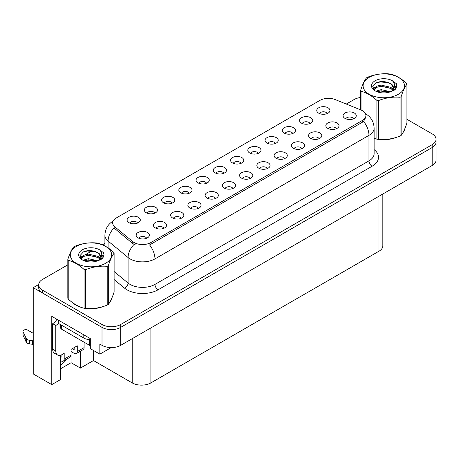 <?xml version="1.0" encoding="UTF-8"?>
<svg xmlns="http://www.w3.org/2000/svg" width="459" height="459" viewBox="0 0 459 459"><rect width="100%" height="100%" fill="white"/><g stroke="black" fill="none" stroke-linecap="round" stroke-linejoin="round"><path stroke-width="0.69" d="M241.021 163.347A3.959 2.289 0 0 0 239.959 162.234A3.959 2.289 0 0 0 236.058 161.654A3.959 2.289 0 0 0 233.292 163.347M241.824 157.563A6.604 3.81 0 0 0 233.367 157.139A6.604 3.81 0 0 0 231.181 161.872A6.604 3.81 0 0 0 232.489 162.951A6.604 3.81 0 0 0 243.138 161.872A6.604 3.81 0 0 0 241.824 157.563M223.78 173.301A3.959 2.289 0 0 0 222.718 172.188A3.959 2.289 0 0 0 218.811 171.609A3.959 2.289 0 0 0 216.051 173.301M224.583 167.518A6.604 3.81 0 0 0 216.12 167.093A6.604 3.81 0 0 0 213.934 171.832A6.604 3.81 0 0 0 215.248 172.905A6.604 3.81 0 0 0 225.891 171.832A6.604 3.81 0 0 0 224.583 167.518M206.539 183.256A3.959 2.289 0 0 0 205.471 182.143A3.959 2.289 0 0 0 201.57 181.563A3.959 2.289 0 0 0 198.804 183.256M207.342 177.472A6.604 3.81 0 0 0 198.879 177.048A6.604 3.81 0 0 0 196.693 181.787A6.604 3.81 0 0 0 198.001 182.866A6.604 3.81 0 0 0 208.65 181.787A6.604 3.81 0 0 0 207.342 177.472M319.051 138.71A3.959 2.289 0 0 0 317.989 137.597A3.959 2.289 0 0 0 314.082 137.017A3.959 2.289 0 0 0 311.322 138.71M319.854 132.926A6.604 3.81 0 0 0 311.391 132.502A6.604 3.81 0 0 0 309.205 137.241A6.604 3.81 0 0 0 310.519 138.314A6.604 3.81 0 0 0 321.162 137.241A6.604 3.81 0 0 0 319.854 132.926M267.322 168.579A3.959 2.289 0 0 0 266.26 167.46A3.959 2.289 0 0 0 262.353 166.881A3.959 2.289 0 0 0 259.593 168.579M268.125 162.79A6.604 3.81 0 0 0 259.668 162.366A6.604 3.81 0 0 0 257.476 167.105A6.604 3.81 0 0 0 258.79 168.183A6.604 3.81 0 0 0 269.439 167.105A6.604 3.81 0 0 0 268.125 162.79M327.238 113.574A3.959 2.289 0 0 0 326.171 112.461A3.959 2.289 0 0 0 322.27 111.881A3.959 2.289 0 0 0 319.51 113.574M328.042 107.785A6.604 3.81 0 0 0 319.579 107.36A6.604 3.81 0 0 0 317.393 112.099A6.604 3.81 0 0 0 318.701 113.178A6.604 3.81 0 0 0 329.35 112.099A6.604 3.81 0 0 0 328.042 107.785M284.563 158.625A3.959 2.289 0 0 0 283.501 157.506A3.959 2.289 0 0 0 279.6 156.926A3.959 2.289 0 0 0 276.834 158.625M285.366 152.836A6.604 3.81 0 0 0 276.909 152.411A6.604 3.81 0 0 0 274.723 157.15A6.604 3.81 0 0 0 276.031 158.229A6.604 3.81 0 0 0 286.68 157.15A6.604 3.81 0 0 0 285.366 152.836M336.292 128.755A3.959 2.289 0 0 0 335.231 127.642A3.959 2.289 0 0 0 331.329 127.063A3.959 2.289 0 0 0 328.564 128.755M337.095 122.972A6.604 3.81 0 0 0 328.638 122.547A6.604 3.81 0 0 0 326.452 127.281A6.604 3.81 0 0 0 327.76 128.359A6.604 3.81 0 0 0 338.409 127.281A6.604 3.81 0 0 0 337.095 122.972M154.809 213.125A3.959 2.289 0 0 0 153.742 212.012A3.959 2.289 0 0 0 149.841 211.433A3.959 2.289 0 0 0 147.081 213.125M155.612 207.336A6.604 3.81 0 0 0 147.15 206.911A6.604 3.81 0 0 0 144.964 211.651A6.604 3.81 0 0 0 146.272 212.729A6.604 3.81 0 0 0 156.921 211.651A6.604 3.81 0 0 0 155.612 207.336M198.351 208.397A3.959 2.289 0 0 0 197.29 207.284A3.959 2.289 0 0 0 193.382 206.705A3.959 2.289 0 0 0 190.623 208.397M199.154 202.614A6.604 3.81 0 0 0 190.692 202.184A6.604 3.81 0 0 0 188.506 206.923A6.604 3.81 0 0 0 189.819 208.002A6.604 3.81 0 0 0 200.463 206.923A6.604 3.81 0 0 0 199.154 202.614M292.75 133.483A3.959 2.289 0 0 0 291.689 132.37A3.959 2.289 0 0 0 287.782 131.79A3.959 2.289 0 0 0 285.022 133.483M293.553 127.7A6.604 3.81 0 0 0 285.096 127.269A6.604 3.81 0 0 0 282.905 132.008A6.604 3.81 0 0 0 284.219 133.087A6.604 3.81 0 0 0 294.867 132.008A6.604 3.81 0 0 0 293.553 127.7M163.863 228.307A3.959 2.289 0 0 0 162.802 227.194A3.959 2.289 0 0 0 158.9 226.614A3.959 2.289 0 0 0 156.135 228.307M164.666 222.523A6.604 3.81 0 0 0 156.209 222.099A6.604 3.81 0 0 0 154.023 226.832A6.604 3.81 0 0 0 155.331 227.911A6.604 3.81 0 0 0 165.98 226.832A6.604 3.81 0 0 0 164.666 222.523M301.81 148.664A3.959 2.289 0 0 0 300.743 147.551A3.959 2.289 0 0 0 296.841 146.972A3.959 2.289 0 0 0 294.081 148.664M302.613 142.881A6.604 3.81 0 0 0 294.15 142.456A6.604 3.81 0 0 0 291.964 147.196A6.604 3.81 0 0 0 293.272 148.274A6.604 3.81 0 0 0 303.921 147.196A6.604 3.81 0 0 0 302.613 142.881M215.592 198.443A3.959 2.289 0 0 0 214.531 197.33A3.959 2.289 0 0 0 210.629 196.75A3.959 2.289 0 0 0 207.864 198.443M216.396 192.654A6.604 3.81 0 0 0 207.938 192.229A6.604 3.81 0 0 0 205.752 196.968A6.604 3.81 0 0 0 207.061 198.047A6.604 3.81 0 0 0 217.709 196.968A6.604 3.81 0 0 0 216.396 192.654M309.991 123.528A3.959 2.289 0 0 0 308.93 122.415A3.959 2.289 0 0 0 305.028 121.836A3.959 2.289 0 0 0 302.263 123.528M310.795 117.739A6.604 3.81 0 0 0 302.338 117.315A6.604 3.81 0 0 0 300.152 122.054A6.604 3.81 0 0 0 301.46 123.132A6.604 3.81 0 0 0 312.109 122.054A6.604 3.81 0 0 0 310.795 117.739M250.08 178.534A3.959 2.289 0 0 0 249.013 177.421A3.959 2.289 0 0 0 245.112 176.841A3.959 2.289 0 0 0 242.352 178.534M250.884 172.745A6.604 3.81 0 0 0 242.421 172.32A6.604 3.81 0 0 0 240.235 177.059A6.604 3.81 0 0 0 241.543 178.138A6.604 3.81 0 0 0 252.192 177.059A6.604 3.81 0 0 0 250.884 172.745M258.262 153.392A3.959 2.289 0 0 0 257.201 152.279A3.959 2.289 0 0 0 253.299 151.699A3.959 2.289 0 0 0 250.534 153.392M259.071 147.609A6.604 3.81 0 0 0 250.608 147.184A6.604 3.81 0 0 0 248.422 151.918A6.604 3.81 0 0 0 249.73 152.996A6.604 3.81 0 0 0 260.379 151.918A6.604 3.81 0 0 0 259.071 147.609M232.833 188.488A3.959 2.289 0 0 0 231.772 187.375A3.959 2.289 0 0 0 227.871 186.796A3.959 2.289 0 0 0 225.105 188.488M233.642 182.699A6.604 3.81 0 0 0 225.18 182.275A6.604 3.81 0 0 0 222.994 187.014A6.604 3.81 0 0 0 224.302 188.092A6.604 3.81 0 0 0 234.951 187.014A6.604 3.81 0 0 0 233.642 182.699M181.11 218.352A3.959 2.289 0 0 0 180.043 217.239A3.959 2.289 0 0 0 176.141 216.659A3.959 2.289 0 0 0 173.376 218.352M181.913 212.569A6.604 3.81 0 0 0 173.45 212.144A6.604 3.81 0 0 0 171.264 216.877A6.604 3.81 0 0 0 172.573 217.956A6.604 3.81 0 0 0 183.221 216.877A6.604 3.81 0 0 0 181.913 212.569M275.509 143.438A3.959 2.289 0 0 0 274.442 142.324A3.959 2.289 0 0 0 270.54 141.745A3.959 2.289 0 0 0 267.781 143.438M276.312 137.654A6.604 3.81 0 0 0 267.849 137.23A6.604 3.81 0 0 0 265.663 141.963A6.604 3.81 0 0 0 266.972 143.042A6.604 3.81 0 0 0 277.62 141.963A6.604 3.81 0 0 0 276.312 137.654M146.622 238.261A3.959 2.289 0 0 0 145.56 237.148A3.959 2.289 0 0 0 141.653 236.569A3.959 2.289 0 0 0 138.893 238.261M147.425 232.478A6.604 3.81 0 0 0 138.962 232.053A6.604 3.81 0 0 0 136.776 236.787A6.604 3.81 0 0 0 138.09 237.865A6.604 3.81 0 0 0 148.733 236.787A6.604 3.81 0 0 0 147.425 232.478M189.292 193.216A3.959 2.289 0 0 0 188.23 192.097A3.959 2.289 0 0 0 184.329 191.518A3.959 2.289 0 0 0 181.563 193.216M190.095 187.427A6.604 3.81 0 0 0 181.638 187.002A6.604 3.81 0 0 0 179.452 191.742A6.604 3.81 0 0 0 180.76 192.82A6.604 3.81 0 0 0 191.409 191.742A6.604 3.81 0 0 0 190.095 187.427M172.05 203.171A3.959 2.289 0 0 0 170.989 202.052A3.959 2.289 0 0 0 167.082 201.472A3.959 2.289 0 0 0 164.322 203.171M172.854 197.381A6.604 3.81 0 0 0 164.391 196.957A6.604 3.81 0 0 0 162.205 201.696A6.604 3.81 0 0 0 163.519 202.775A6.604 3.81 0 0 0 174.162 201.696A6.604 3.81 0 0 0 172.854 197.381M353.533 118.801A3.959 2.289 0 0 0 352.472 117.688A3.959 2.289 0 0 0 348.57 117.108A3.959 2.289 0 0 0 345.805 118.801M354.342 113.017A6.604 3.81 0 0 0 345.879 112.593A6.604 3.81 0 0 0 343.693 117.326A6.604 3.81 0 0 0 345.002 118.405A6.604 3.81 0 0 0 355.65 117.326A6.604 3.81 0 0 0 354.342 113.017M137.562 223.08A3.959 2.289 0 0 0 136.501 221.967A3.959 2.289 0 0 0 132.599 221.387A3.959 2.289 0 0 0 129.834 223.08M138.371 217.291A6.604 3.81 0 0 0 129.908 216.866A6.604 3.81 0 0 0 127.722 221.605A6.604 3.81 0 0 0 129.031 222.684A6.604 3.81 0 0 0 139.679 221.605A6.604 3.81 0 0 0 138.371 217.291M362.432 110.717A11.882 6.862 0 0 0 360.849 109.948L335.219 99.586A11.882 6.862 0 0 0 319.998 100.355L116.161 218.042A11.882 6.862 0 0 0 112.679 222.89A11.882 6.862 0 0 0 114.825 226.826L132.771 241.623A11.882 6.862 0 0 0 150.913 242.541L362.432 120.419A11.882 6.862 0 0 0 365.915 115.565A11.882 6.862 0 0 0 362.432 110.717M38.711 284.5L33.232 287.661L102.013 327.376A13.208 7.625 0 0 0 120.688 327.376L432.183 147.534A13.208 7.625 0 0 0 436.05 142.147A13.208 7.625 0 0 1 432.183 147.534L120.688 327.376A13.208 7.625 0 0 1 102.013 327.376L42.567 293.054A13.208 7.625 0 0 1 38.699 287.661L38.699 284.787A13.208 7.625 0 0 0 42.567 290.18L102.013 324.502A13.208 7.625 0 0 0 120.688 324.502L432.183 144.66A13.208 7.625 0 0 0 436.05 139.272A13.208 7.625 0 0 0 432.183 133.879L406.932 119.3M60.496 355.26L60.496 379.593L51.781 384.625L51.781 316.343L90.314 338.587L90.314 348.651L99.838 354.147L99.838 344.084L102.013 345.346A13.208 7.625 0 0 0 120.688 345.346L432.183 165.504A13.208 7.625 0 0 0 436.05 160.116L436.05 139.272M111.221 347.578L99.838 354.147M51.781 384.625L33.232 373.919L33.232 287.661M382.829 194.002L382.829 245.829A13.208 7.625 180 0 1 378.962 251.222L150.879 382.904A13.208 7.625 180 0 1 132.203 382.904L93.487 360.544L93.487 350.481M93.487 360.544L80.417 368.095L80.417 351.215M60.496 368.812L71.076 362.702L80.417 368.095M60.496 364.836A14.086 8.13 120 0 0 66.905 359.018M71.076 362.702L71.076 351.56M72.889 302.871A21.125 12.198 0 0 0 76.028 305.183A21.125 12.198 0 0 0 81.662 307.507M365.915 115.565L365.915 117.022L363.585 121.377L362.432 122.209L149.577 244.934A15.405 8.893 60 0 1 154.958 258.893A17.608 10.167 180 0 1 130.058 258.893A17.608 10.167 180 0 1 128.084 257.533L108.089 241.05A17.608 10.167 180 0 1 104.904 235.215L104.904 245.944M135.439 244.934L132.771 243.58L114.027 227.974A15.405 10.305 129.5 0 0 108.089 241.05L108.089 247.883M374.125 138.348A21.125 12.198 0 0 0 374.481 138.452M380.172 139.519A21.125 12.198 0 0 0 395.824 137.522M402.956 132.622A21.125 12.198 0 0 0 404.804 128.75M87.353 308.574A21.125 12.198 0 0 0 103.005 306.578M110.143 301.678A21.125 12.198 0 0 0 111.985 297.805M360.636 97.492A13.208 7.625 0 0 0 354.061 99.557L346.27 104.055M104.904 243.408L102.512 244.785M92.098 250.803L85.391 254.67M67.817 264.82L42.567 279.393A13.208 7.625 0 0 0 38.699 284.787M84.117 342.202L84.117 347.589L77.273 351.542A4.401 2.542 60 0 1 76.36 353.556A4.401 2.542 60 0 1 74.157 353.344L71.047 351.542M77.273 351.542L77.273 345.793L71.047 349.391L71.047 355.14L64.197 359.093L64.197 353.344L62.022 354.6A8.801 5.083 -60 0 1 57.616 355.036A8.801 5.083 -60 0 1 55.797 351.003L55.797 325.488L52.682 323.693A8.801 5.083 120 0 0 56.927 319.315M72.293 348.668L74.157 349.747L74.157 347.589M58.287 320.095L58.287 323.331L83.808 338.065A8.801 5.083 0 0 0 90.314 339.551M57.616 355.036L54.506 353.241A8.801 5.083 -60 0 1 52.682 349.207L52.682 323.693M58.356 323.371A8.801 5.083 -60 0 1 55.797 325.488M60.496 356.953L61.087 357.297L61.087 355.059M33.232 344.807L32.314 344.273L32.314 340.681L33.232 341.209M64.197 359.093A4.401 2.542 60 0 1 63.29 361.107A4.401 2.542 60 0 1 61.087 360.889L60.496 360.544M33.232 333.303L27.747 330.141A2.811 1.624 180 0 0 24.683 329.786A2.811 1.624 180 0 0 22.95 331.289A2.811 1.624 180 0 0 23.048 331.708L26.381 338.794A4.401 2.542 0 0 0 29.382 340.268L32.314 340.681M32.314 344.273L29.382 343.86L29.382 340.268M26.381 338.794L26.381 342.391L23.048 335.299A2.811 1.624 0 0 1 22.95 334.881L22.95 331.289M26.381 342.391A4.401 2.542 0 0 0 29.382 343.86M63.29 361.107L70.135 357.154A4.401 2.542 -120 0 0 71.047 355.14M25.79 337.623L25.79 341.215M76.36 353.556L83.205 349.603A4.401 2.542 -120 0 0 84.117 347.589M33.232 325.787A2.811 1.624 180 0 1 33.151 325.397A2.811 1.624 180 0 1 33.232 325.012M33.151 325.397L33.151 328.994A2.811 1.624 0 0 0 33.232 329.378M404.069 130.419A20.907 12.072 180 0 1 403.845 130.895M393.724 138.119A20.907 12.072 180 0 1 383.07 139.565M111.256 299.475A20.907 12.072 180 0 1 111.026 299.956M100.905 307.174A20.907 12.072 180 0 1 90.251 308.62M79.063 306.48A20.907 12.072 180 0 1 76.183 305.092A20.907 12.072 180 0 1 74.283 303.835M60.754 324.754L60.754 328.185A2.203 1.268 0 0 0 61.397 329.08L89.407 345.254A2.203 1.268 0 0 0 90.314 345.57M369.156 77.364A20.689 11.945 -0 0 0 369.156 94.256A20.689 11.945 -0 0 0 398.412 94.256A20.689 11.945 -0 0 0 398.412 77.364A20.689 11.945 -0 0 0 369.156 77.364M374.125 138.325L376.885 139.18A23.77 13.724 -0 0 0 378.388 139.41C385.571 140.041 392.789 138.922 400.03 136.065A23.77 13.724 -0 0 0 400.592 135.749A23.77 13.724 -0 0 0 401.132 135.428C403.059 133.018 404.993 128.853 406.932 122.932L406.932 84.146A23.77 13.724 -0 0 0 406.531 83.28C401.235 78.483 395.951 75.431 390.684 74.128A23.77 13.724 -0 0 0 389.18 73.899C381.934 73.279 374.722 74.392 367.539 77.244A23.77 13.724 -0 0 0 366.976 77.56A23.77 13.724 -0 0 0 366.437 77.881C364.492 80.325 362.558 84.49 360.636 90.377A23.77 13.724 -0 0 0 361.038 91.249L361.038 110.028M376.885 139.18L376.885 100.395C371.589 95.598 366.305 92.546 361.038 91.249M376.885 100.395A23.77 13.724 -0 0 0 378.388 100.624L378.388 139.41M400.03 136.065L400.03 97.279C392.847 96.648 385.635 97.767 378.388 100.624M400.03 97.279A23.77 13.724 -0 0 0 400.592 96.964A23.77 13.724 -0 0 0 401.132 96.642L401.132 135.428M390.632 91.725L381.182 89.637L375.818 91.221M389.312 92.15L381.182 90.779L377.023 91.743M393.214 89.729L390.902 87.336L381.182 85.07L376.667 86.194L374.062 88.415L373.724 89.625M392.847 90.297L390.902 88.478L381.182 86.212L376.667 87.336L373.93 89.849M391.957 91.284L393.506 89.138L393.845 87.635L391.82 84.14L386.3 82.012C382.536 81.243 379.186 81.507 376.254 82.809L372.708 86.671L375.089 90.807M393.317 90.687L393.845 88.541M393.816 88.082L390.902 83.911L386.564 82.058M375.089 80.79A12.295 7.103 -0 0 0 375.089 90.83A12.295 7.103 -0 0 0 390.46 91.771L395.256 89.448L396.874 85.81L396.318 83.641L392.29 80.681A12.295 7.103 -0 0 0 375.089 80.79M392.29 80.681C394.849 83.286 395.256 86.103 393.506 89.138M360.636 109.862L360.636 90.377M406.932 84.146C405.004 86.556 403.077 90.721 401.132 96.642M388.412 91.771L380.396 91.083L377.206 91.668M394.264 90.153L393.702 89.7M393.363 89.453L392.789 89.08M388.412 87.21L380.396 86.522L377.206 87.101M374.125 88.306L373.184 88.885M396.266 88.088L394.579 85.867M388.44 82.654L380.396 81.954L376.11 82.872M396.869 85.919L396.318 83.641M394.631 89.912L393.805 89.207M393.558 89.023L391.584 87.841M374.905 87.348L372.972 88.467M396.404 87.818L394.574 85.294M76.337 246.42A20.689 11.945 -0 0 0 76.337 263.311A20.689 11.945 -0 0 0 105.593 263.311A20.689 11.945 -0 0 0 105.593 246.42A20.689 11.945 -0 0 0 76.337 246.42M74.157 246.615A23.77 13.724 -0 0 0 73.618 246.936C71.679 249.38 69.745 253.546 67.817 259.433A23.77 13.724 -0 0 0 68.219 260.305L68.219 299.09C73.492 303.869 78.77 306.922 84.066 308.236A23.77 13.724 -0 0 0 85.569 308.471C92.752 309.096 99.97 307.983 107.211 305.12A23.77 13.724 -0 0 0 107.773 304.81A23.77 13.724 -0 0 0 108.313 304.483C110.24 302.074 112.174 297.908 114.113 291.987L114.113 253.202A23.77 13.724 -0 0 0 113.712 252.335C108.416 247.539 103.137 244.486 97.865 243.19A23.77 13.724 -0 0 0 96.361 242.954C89.121 242.335 81.903 243.454 74.719 246.305A23.77 13.724 -0 0 0 74.157 246.615M84.066 308.236L84.066 269.45C78.77 264.654 73.492 261.607 68.219 260.305M84.066 269.45A23.77 13.724 -0 0 0 85.569 269.685L85.569 308.471M107.211 305.12L107.211 266.335C100.028 265.709 92.816 266.822 85.569 269.685M107.211 266.335A23.77 13.724 -0 0 0 107.773 266.025A23.77 13.724 -0 0 0 108.313 265.698L108.313 304.483M67.817 259.433L67.817 298.218A23.77 13.724 -0 0 0 68.219 299.09M97.813 260.781L88.363 258.692L82.999 260.276M96.493 261.211L88.363 259.834L84.204 260.798M100.395 258.784L98.083 256.392L88.363 254.125L83.854 255.25L81.249 257.476L80.904 258.681M100.028 259.352L98.083 257.533L88.363 255.267L83.854 256.392L81.111 258.905M99.144 260.339L100.687 258.199L101.026 256.69L99.006 253.196L93.481 251.067C89.717 250.298 86.367 250.568 83.435 251.865L79.895 255.726L82.27 259.863M100.498 259.742L101.026 257.597M100.997 257.143L98.083 252.966L93.745 251.119M82.27 249.845A12.295 7.103 -0 0 0 82.27 259.886A12.295 7.103 -0 0 0 97.647 260.827L102.437 258.503L104.055 254.865L103.504 252.697L99.471 249.736A12.295 7.103 -0 0 0 82.27 249.845M99.471 249.736C102.036 252.341 102.437 255.164 100.687 258.193M114.113 253.202C112.191 255.611 110.258 259.777 108.313 265.698M95.592 260.827L87.577 260.144L84.393 260.723M101.445 259.209L100.882 258.756M100.544 258.509L99.97 258.136M95.592 256.265L87.577 255.577L84.393 256.156M81.306 257.361L80.371 257.941M103.447 257.143L101.76 254.923M95.627 251.71L87.577 251.016L83.291 251.934M104.055 254.98L103.504 252.697M101.812 258.968L100.986 258.262M100.739 258.078L98.765 256.897M82.086 256.403L80.159 257.522M103.585 256.874L101.755 254.355M432.183 165.504L432.183 144.66M120.688 345.346L120.688 324.502M102.013 345.346L102.013 324.502M150.879 382.904L150.879 327.915M378.962 251.222L378.962 196.234M132.203 382.904L132.203 338.696M114.825 226.826L114.825 228.783M132.771 241.623L132.771 243.58M150.913 242.541L150.913 244.331M362.432 120.419L362.432 122.209M374.125 149.634A22.009 12.709 180 0 1 372.083 166.244L158.068 289.801A4.401 2.542 60 0 1 154.958 284.408L368.967 160.851A17.608 10.167 0 0 0 374.125 153.662L374.125 128.147A17.608 10.167 180 0 1 368.967 135.336A15.405 8.893 -120 0 0 363.585 121.377M158.068 289.801A22.009 12.709 180 0 1 126.948 289.801A22.009 12.709 180 0 1 124.481 288.103L114.113 279.554M134.085 244.4A15.405 10.305 129.5 0 0 128.084 257.533L128.084 283.054A17.608 10.167 0 0 0 130.058 284.408A17.608 10.167 0 0 0 154.958 284.408L154.958 258.893L368.967 135.336L368.967 160.851A4.401 2.542 60 0 0 372.083 166.244M42.567 290.18L42.567 293.054M114.113 271.533L128.084 283.054A4.401 2.943 -50.5 0 1 124.481 288.103M83.808 334.829L83.808 338.065M55.797 351.003L52.682 349.207M23.048 331.708L23.048 335.299M89.407 345.254L89.407 339.545M61.397 329.08L61.397 325.127M374.125 128.147C373.827 121.813 371.044 117.068 365.777 113.907L365.484 113.74M113.253 220.974C107.985 224.141 105.203 228.886 104.904 235.215"/></g></svg>
